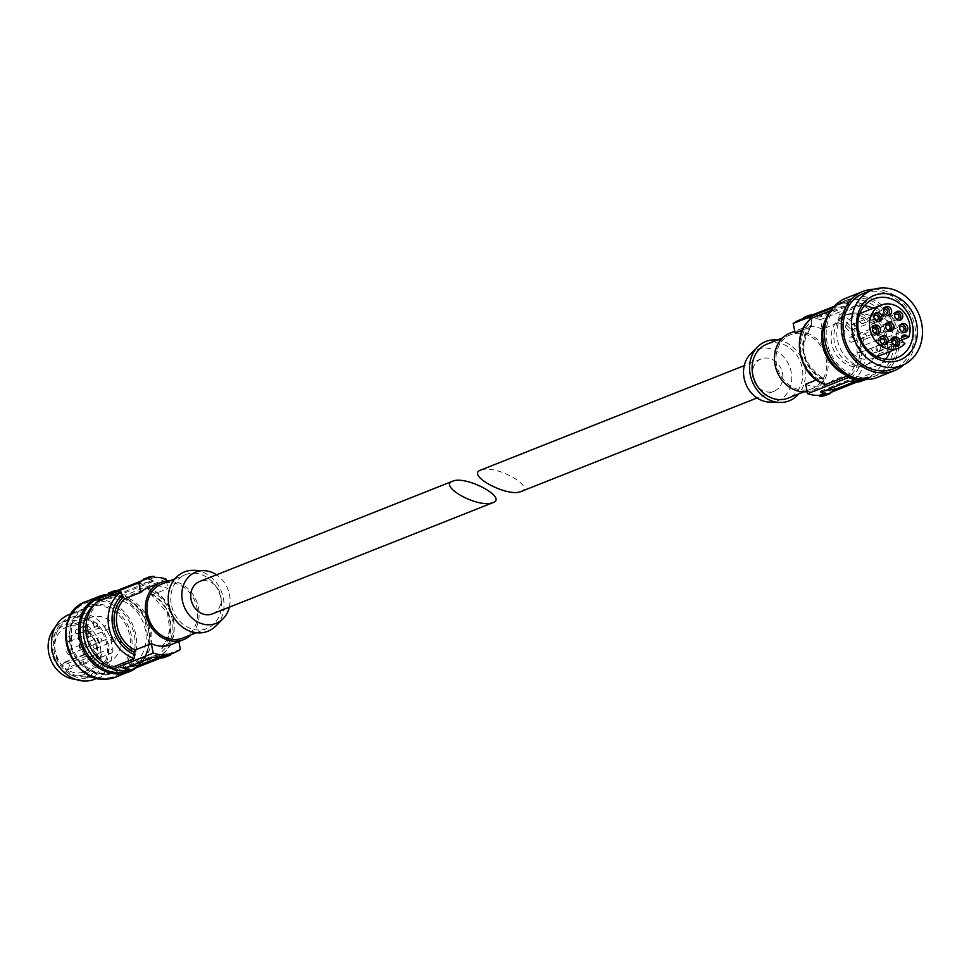 <?xml version="1.0" encoding="UTF-8"?>
<svg xmlns="http://www.w3.org/2000/svg" width="969" height="969" viewBox="0 0 969 969"><rect width="100%" height="100%" fill="white"/><g stroke="black" fill="none" stroke-linecap="round" stroke-linejoin="round"><path stroke-width="0.73" stroke-dasharray="4.84 3.63" d="M480.672 470.098L483.313 469.444C499.58 466.44 534.755 487.068 520.995 491.537M764.153 358.118A17.394 14.85 -111.6 0 1 782.019 371.26A17.394 14.85 -111.6 0 1 774.037 391.234A17.394 14.85 -111.6 0 1 753.834 380.526A17.394 14.85 -111.6 0 1 761.222 358.893A17.394 14.85 -111.6 0 1 764.153 358.118M849.062 300.765L844.29 302.655L844.52 303.794L849.292 301.892L849.062 300.765A40.589 34.642 68.4 0 0 844.132 301.456L844.362 302.594A39.426 33.649 68.4 0 0 840.159 303.891A39.426 33.649 68.4 0 0 833.897 307.33L834.285 309.184L830.905 310.528M844.29 302.655A40.589 34.642 68.4 0 0 839.348 303.345L844.132 301.456M844.362 302.594L839.59 304.484L839.348 303.345M860.484 381.532L860.254 380.393L865.026 378.504A39.426 33.649 68.4 0 0 869.217 377.195A39.426 33.649 68.4 0 0 875.479 373.768L875.104 371.902L852.914 380.696L849.086 373.913L832.807 380.369A30.729 26.236 68.4 0 1 825.297 385.262L812.652 390.265A30.729 26.236 -111.6 0 1 807.177 391.67M865.244 379.582L865.026 378.504M824.534 395.776L824.304 394.649L830.203 392.312M856.729 382.125L863.125 379.582A39.426 33.649 -111.6 0 1 860.254 380.393M824.304 394.649A39.426 33.649 68.4 0 0 828.495 393.341A39.426 33.649 68.4 0 0 834.757 389.913L875.479 373.768M847.851 375.754L847.936 375.718A37.694 32.171 -111.6 0 1 847.172 375.439M825.309 320.279A37.694 32.171 -111.6 0 1 834.285 309.184M825.758 384.511L823.698 381.919A34.787 29.7 -111.6 0 1 801.472 354.06A34.787 29.7 -111.6 0 1 811.332 321.684L812.095 317.977M811.332 321.684L811.428 326.553L802.429 330.114M822.281 377.765L823.698 381.919M822.281 377.753C802.126 362.891 798.565 345.788 811.586 326.444L811.428 326.553A30.729 26.236 -111.6 0 0 821.93 377.728L816.467 379.896M879.634 353.588A23.195 19.792 -111.6 0 1 873.069 358.215A23.195 19.792 -111.6 0 1 846.119 343.947A23.195 19.792 -111.6 0 1 855.978 315.095A23.195 19.792 -111.6 0 1 878.459 321.902A23.195 19.792 -111.6 0 1 883.377 347.314L881.487 345.776A4.058 3.464 68.4 0 0 877.744 352.05L879.634 353.588L904.901 343.571M901.63 340.071L883.377 347.314M885.593 359.245A31.65 27.011 -111.6 0 1 876.182 366.076A31.65 27.011 -111.6 0 1 839.408 346.611A31.65 27.011 -111.6 0 1 852.853 307.234A31.65 27.011 -111.6 0 1 858.195 305.816A31.65 27.011 -111.6 0 1 864.396 305.756M873.057 308.312A31.65 27.011 -111.6 0 1 890.16 351.432M863.609 293.353A40.589 34.642 -111.6 0 1 870.441 291.548A40.589 34.642 -111.6 0 1 912.12 322.229A40.589 34.642 -111.6 0 1 893.515 368.814M874.159 289.259A42.624 36.374 -111.6 0 1 912.374 317.675A42.624 36.374 -111.6 0 1 904.004 364.562M846.01 298.149A42.624 36.374 -111.6 0 1 853.192 296.248A42.624 36.374 -111.6 0 1 896.955 328.467A42.624 36.374 -111.6 0 1 877.417 377.377M853.592 298.222A40.589 34.642 -111.6 0 1 895.271 328.915A40.589 34.642 -111.6 0 1 876.666 375.5A40.589 34.642 -111.6 0 1 829.5 350.536A40.589 34.642 -111.6 0 1 846.749 300.027A40.589 34.642 -111.6 0 1 853.592 298.222M831.148 310.25A40.589 34.642 -111.6 0 1 843.272 301.42A40.589 34.642 -111.6 0 1 850.104 299.615A40.589 34.642 -111.6 0 1 891.783 330.296A40.589 34.642 -111.6 0 1 873.178 376.88A40.589 34.642 -111.6 0 1 858.304 378.758M852.03 313.205A26.962 23.014 -111.6 0 1 879.707 333.59A26.962 23.014 -111.6 0 1 867.352 364.526A26.962 23.014 -111.6 0 1 836.017 347.944A26.962 23.014 -111.6 0 1 847.475 314.404A26.962 23.014 -111.6 0 1 852.03 313.205M849.304 314.283A26.962 23.014 -111.6 0 1 876.981 334.668A26.962 23.014 -111.6 0 1 864.627 365.616A26.962 23.014 -111.6 0 1 833.292 349.034A26.962 23.014 -111.6 0 1 844.75 315.482A26.962 23.014 -111.6 0 1 849.304 314.283M861.441 305.38L839.263 314.174L838.585 322.738L822.293 329.194L820.343 319.661L861.066 303.515L861.441 305.38A37.694 32.171 -111.6 0 1 886.792 336.037A37.694 32.171 -111.6 0 1 875.104 371.902M861.066 303.515A39.426 33.649 68.4 0 0 849.292 301.892M790.001 333.13A30.729 26.236 -111.6 0 1 795.186 331.761A30.729 26.236 -111.6 0 1 826.739 354.993A30.729 26.236 -111.6 0 1 812.652 390.265M822.293 329.194A30.729 26.236 68.4 0 0 807.819 326.759A30.729 26.236 68.4 0 0 802.647 328.116A30.729 26.236 68.4 0 0 795.137 333.009M805.639 384.184A30.729 26.236 68.4 0 0 825.297 385.262M795.537 333.457A28.997 24.746 -111.6 0 1 825.309 355.369A28.997 24.746 -111.6 0 1 812.01 388.654A28.997 24.746 -111.6 0 1 778.325 370.824A28.997 24.746 -111.6 0 1 790.643 334.753A28.997 24.746 -111.6 0 1 795.537 333.457M766.782 344.213A28.997 24.746 -111.6 0 1 771.663 342.917A28.997 24.746 -111.6 0 1 801.436 364.841A28.997 24.746 -111.6 0 1 788.148 398.114M777.32 340.034A31.892 27.217 -111.6 0 1 802.768 361.134A31.892 27.217 -111.6 0 1 798.686 393.935M750.478 354.048A27.58 23.535 -111.6 0 1 762.119 348.198A27.58 23.535 -111.6 0 1 791.467 373.804A27.58 23.535 -111.6 0 1 769.543 402.111M834.757 389.913L832.807 380.369M833.086 307.645L833.897 307.33M803.567 318.401L803.64 318.728A39.426 33.649 68.4 0 0 799.437 320.036M820.343 319.661A39.426 33.649 68.4 0 0 808.57 318.038L808.34 316.911A40.589 34.642 68.4 0 0 803.41 317.602M808.57 318.038L814.469 315.7A39.426 33.649 -111.6 0 1 817.521 315.688L821.506 315.361L848.747 304.557L847.572 303.781A39.426 33.649 68.4 0 0 844.52 303.794M849.365 305.501L849.098 304.218L848.989 305.744L833.195 307.96L805.954 318.753L821.748 316.536L848.989 305.744M814.469 315.7L814.239 314.574L808.34 316.911M813.064 314.659A40.589 34.642 -111.6 0 1 814.239 314.574M809.466 316.088L803.64 318.728M839.59 304.484A39.426 33.649 68.4 0 0 836.707 305.296L837.059 307.052M833.195 307.96L832.952 306.773L836.707 305.296M809.539 316.391A39.426 33.649 -111.6 0 0 806.656 317.214L805.711 317.578L805.954 318.753M901.109 324.227A4.639 3.961 68.4 0 0 900.068 324.458A4.639 3.961 68.4 0 0 898.093 330.235A4.639 3.961 68.4 0 0 903.483 333.094A4.639 3.961 68.4 0 0 904.404 332.537M899.68 327.498A2.604 2.229 68.4 0 0 901.122 331.132M880.688 337.709A2.604 2.229 68.4 0 0 877.502 335.589A2.604 2.229 68.4 0 0 879.428 340.446A2.604 2.229 68.4 0 0 880.688 337.709M896.095 311.994A4.639 3.961 68.4 0 0 895.053 312.224A4.639 3.961 68.4 0 0 893.079 318.002A4.639 3.961 68.4 0 0 898.469 320.848A4.639 3.961 68.4 0 0 899.389 320.303M894.666 315.264A2.604 2.229 68.4 0 0 896.107 318.898M887.168 322.871A4.639 3.961 68.4 0 0 886.114 323.101A4.639 3.961 68.4 0 0 884.152 328.866A4.639 3.961 68.4 0 0 889.542 331.725A4.639 3.961 68.4 0 0 890.463 331.18M885.739 326.141A2.604 2.229 68.4 0 0 887.18 329.775M893.103 337.66A4.639 3.961 68.4 0 0 892.061 337.89A4.639 3.961 68.4 0 0 890.087 343.668A4.639 3.961 68.4 0 0 895.477 346.514A4.639 3.961 68.4 0 0 896.398 345.969M891.674 340.931A2.604 2.229 68.4 0 0 893.115 344.564M881.536 336.413A4.639 3.961 68.4 0 0 880.494 336.655A4.639 3.961 68.4 0 0 878.52 342.42A4.639 3.961 68.4 0 0 883.91 345.279A4.639 3.961 68.4 0 0 884.83 344.722M880.106 339.695A2.604 2.229 68.4 0 0 881.548 343.317M873.844 325.85A4.639 3.961 68.4 0 0 872.79 326.081A4.639 3.961 68.4 0 0 870.828 331.858A4.639 3.961 68.4 0 0 876.218 334.705A4.639 3.961 68.4 0 0 877.139 334.16M872.415 329.121A2.604 2.229 68.4 0 0 873.856 332.755M875.31 313.229A4.639 3.961 68.4 0 0 874.268 313.459A4.639 3.961 68.4 0 0 872.294 319.237A4.639 3.961 68.4 0 0 877.684 322.083A4.639 3.961 68.4 0 0 878.604 321.538M873.881 316.5A2.604 2.229 68.4 0 0 875.322 320.133M884.927 307.234A4.639 3.961 68.4 0 0 883.885 307.476A4.639 3.961 68.4 0 0 881.911 313.241A4.639 3.961 68.4 0 0 887.301 316.1A4.639 3.961 68.4 0 0 888.222 315.543M883.51 310.516A2.604 2.229 68.4 0 0 884.939 314.138M875.673 325.475A2.604 2.229 68.4 0 0 872.488 323.355A2.604 2.229 68.4 0 0 874.413 328.212A2.604 2.229 68.4 0 0 875.673 325.475M866.746 336.34A2.604 2.229 68.4 0 0 863.561 334.22A2.604 2.229 68.4 0 0 865.487 339.077A2.604 2.229 68.4 0 0 866.746 336.34M872.681 351.129A2.604 2.229 68.4 0 0 869.496 349.022A2.604 2.229 68.4 0 0 871.422 353.867A2.604 2.229 68.4 0 0 872.681 351.129M861.114 349.894A2.604 2.229 68.4 0 0 857.928 347.774A2.604 2.229 68.4 0 0 859.854 352.631A2.604 2.229 68.4 0 0 861.114 349.894M853.423 339.32A2.604 2.229 68.4 0 0 850.237 337.212A2.604 2.229 68.4 0 0 852.151 342.057A2.604 2.229 68.4 0 0 853.423 339.32M854.888 326.698A2.604 2.229 68.4 0 0 851.703 324.591A2.604 2.229 68.4 0 0 853.628 329.436A2.604 2.229 68.4 0 0 854.888 326.698M864.505 320.715A2.604 2.229 68.4 0 0 861.32 318.595A2.604 2.229 68.4 0 0 863.246 323.452A2.604 2.229 68.4 0 0 864.505 320.715M855.373 381.386L864.203 377.801L848.032 380.248L820.791 391.052L824.377 390.907M212.368 613.886A17.394 14.85 68.4 0 0 219.757 592.241A17.394 14.85 68.4 0 0 199.541 581.545M134.001 668.295L129.228 670.185L129.458 671.323M109.751 594.736L109.509 593.561L110.454 593.198L110.817 594.954L109.751 594.736L136.992 583.944L153.163 581.485L125.558 592.519L110.817 594.954M104.361 595.572A39.426 33.649 -111.6 0 1 108.564 594.276L113.337 592.374A39.426 33.649 68.4 0 0 110.454 593.198M149.287 578.13L143.388 580.467A39.426 33.649 -111.6 0 0 140.505 581.279L138.93 581.872M108.334 593.137A40.589 34.642 -111.6 0 1 113.264 592.447L118.048 590.557A40.589 34.642 68.4 0 0 116.861 590.642M153.986 576.301L148.087 578.638A40.589 34.642 -111.6 0 0 143.158 579.329M118.048 590.557L118.279 591.684L113.506 593.573A39.426 33.649 -111.6 0 1 125.267 595.196L125.643 597.061L147.833 588.268L151.661 595.051L167.94 588.595A30.729 26.236 -111.6 0 0 148.293 587.517M113.264 592.447L113.506 593.573M154.228 577.439L148.33 579.777L148.087 578.638M152.872 580.213L125.316 591.344L121.319 591.671A39.426 33.649 68.4 0 0 118.279 591.684M152.799 581.727L151.37 579.765L151.733 581.509M148.33 579.777A39.426 33.649 -111.6 0 1 151.37 579.765M165.99 579.05L125.267 595.196M91.134 660.422A24.068 20.543 68.4 0 0 108.383 662.275A24.068 20.543 68.4 0 0 118.606 632.345A24.068 20.543 68.4 0 0 90.65 617.544A24.068 20.543 68.4 0 0 85.95 656.219L87.44 653.724A3.476 2.968 -111.6 0 1 92.612 657.927L91.134 660.422L67.333 669.858A24.068 20.543 68.4 0 0 84.582 671.711A24.068 20.543 68.4 0 0 94.817 641.781A24.068 20.543 68.4 0 0 66.849 626.979A24.068 20.543 68.4 0 0 62.161 665.655L85.95 656.219M79.821 675.659A26.538 22.65 68.4 0 0 95.483 641.248A26.538 22.65 68.4 0 0 60.332 627.609A26.538 22.65 68.4 0 0 59.569 667.798A26.538 22.65 68.4 0 0 79.821 675.659M68.823 667.362A3.476 2.968 -111.6 0 0 63.639 663.159L62.161 665.655L67.333 669.858L68.823 667.362L92.612 657.927M113.748 641.357A2.313 1.974 68.4 0 0 115.129 638.365A2.313 1.974 68.4 0 0 111.374 639.601A2.313 1.974 68.4 0 0 113.748 641.357M99.977 642.168A2.313 1.974 68.4 0 0 101.357 639.177A2.313 1.974 68.4 0 0 97.603 640.412A2.313 1.974 68.4 0 0 99.977 642.168M107.329 629.838A2.313 1.974 68.4 0 0 108.71 626.846A2.313 1.974 68.4 0 0 104.943 628.082A2.313 1.974 68.4 0 0 107.329 629.838M110.696 653.433A2.313 1.974 68.4 0 0 112.077 650.441A2.313 1.974 68.4 0 0 108.322 651.677A2.313 1.974 68.4 0 0 110.696 653.433M100.279 657.757A2.313 1.974 68.4 0 0 101.648 654.765A2.313 1.974 68.4 0 0 97.893 656.001A2.313 1.974 68.4 0 0 100.279 657.757M87.355 647.268A2.313 1.974 68.4 0 0 88.736 644.276A2.313 1.974 68.4 0 0 84.981 645.511A2.313 1.974 68.4 0 0 87.355 647.268M87.21 634.344A2.313 1.974 68.4 0 0 88.591 631.352A2.313 1.974 68.4 0 0 84.836 632.587A2.313 1.974 68.4 0 0 87.21 634.344M95.858 626.81A2.313 1.974 68.4 0 0 97.227 623.818A2.313 1.974 68.4 0 0 93.472 625.053A2.313 1.974 68.4 0 0 95.858 626.81M75.546 679.342A30.148 25.739 68.4 0 0 80.548 679.184A30.148 25.739 68.4 0 0 85.635 677.852A30.148 25.739 68.4 0 0 98.45 640.339A30.148 25.739 68.4 0 0 63.409 621.783A30.148 25.739 68.4 0 0 55.039 627.609M87.004 676.628A30.148 25.739 68.4 0 0 92.091 675.284A30.148 25.739 68.4 0 0 104.906 637.772A30.148 25.739 68.4 0 0 69.865 619.227A30.148 25.739 68.4 0 0 56.045 653.833A30.148 25.739 68.4 0 0 87.004 676.628M87.295 678.046A31.602 26.975 68.4 0 0 101.127 628.59A31.602 26.975 68.4 0 0 54.518 635.131A31.602 26.975 68.4 0 0 87.295 678.046M94.696 679.245A34.787 29.7 68.4 0 0 109.473 635.967A34.787 29.7 68.4 0 0 69.053 614.564M112.392 668.598A35.95 30.681 68.4 0 0 121.876 668.913A35.95 30.681 68.4 0 0 127.932 667.314A35.95 30.681 68.4 0 0 143.206 622.595A35.95 30.681 68.4 0 0 101.43 600.477A35.95 30.681 68.4 0 0 94.429 604.608M126.079 667.241A35.95 30.681 68.4 0 0 132.147 665.642A35.95 30.681 68.4 0 0 147.421 620.923A35.95 30.681 68.4 0 0 105.645 598.806A35.95 30.681 68.4 0 0 89.172 640.073A35.95 30.681 68.4 0 0 126.079 667.241M180.404 649.303L139.681 665.449L139.306 663.583A37.694 32.171 68.4 0 0 150.994 627.73A37.694 32.171 68.4 0 0 125.643 597.061M139.681 665.449A39.426 33.649 -111.6 0 1 133.419 668.876A39.426 33.649 -111.6 0 1 129.228 670.185M139.306 663.583L161.678 654.681C183.819 639.71 174.953 596.274 148.366 588.268M148.354 588.28L147.833 588.268A37.694 32.171 68.4 0 1 173.185 618.925A37.694 32.171 68.4 0 1 161.496 654.79L162.247 651.095A34.787 29.7 68.4 0 0 172.119 618.719A34.787 29.7 68.4 0 0 149.88 590.848M170.944 644.651A30.729 26.236 -111.6 0 0 178.453 639.77L162.162 646.226A30.729 26.236 68.4 0 0 151.661 595.051L167.504 613.05L169.769 629.826L166.729 639.928L162.005 646.335L162.247 651.095M191.026 634.816A30.729 26.236 68.4 0 0 196.634 601.41A30.729 26.236 68.4 0 0 169.66 580.915M182.935 638.026A28.997 24.746 68.4 0 0 195.253 601.955A28.997 24.746 68.4 0 0 161.569 584.125M201.927 629.85A28.997 24.746 68.4 0 0 206.809 628.566A28.997 24.746 68.4 0 0 219.127 592.495A28.997 24.746 68.4 0 0 185.442 574.665A28.997 24.746 68.4 0 0 172.155 607.938A28.997 24.746 68.4 0 0 201.927 629.85M215.954 625.913A31.892 27.217 68.4 0 0 221.429 591.587A31.892 27.217 68.4 0 0 193.921 570.329M229.35 607.151A27.58 23.535 68.4 0 0 216.523 574.811M81.917 649.327A2.313 1.974 68.4 0 0 83.286 646.347A2.313 1.974 68.4 0 0 79.531 647.583A2.313 1.974 68.4 0 0 81.917 649.327M77.786 633.968A2.313 1.974 68.4 0 0 79.167 630.976A2.313 1.974 68.4 0 0 75.4 632.212A2.313 1.974 68.4 0 0 77.786 633.968M69.15 641.502A2.313 1.974 68.4 0 0 70.531 638.51A2.313 1.974 68.4 0 0 66.764 639.746A2.313 1.974 68.4 0 0 69.15 641.502M69.296 654.426A2.313 1.974 68.4 0 0 70.664 651.434A2.313 1.974 68.4 0 0 66.909 652.67A2.313 1.974 68.4 0 0 69.296 654.426M82.208 664.916A2.313 1.974 68.4 0 0 83.588 661.936A2.313 1.974 68.4 0 0 79.821 663.171A2.313 1.974 68.4 0 0 82.208 664.916M92.636 660.592A2.313 1.974 68.4 0 0 94.005 657.6A2.313 1.974 68.4 0 0 90.25 658.835A2.313 1.974 68.4 0 0 92.636 660.592M95.689 648.515A2.313 1.974 68.4 0 0 97.057 645.524A2.313 1.974 68.4 0 0 93.303 646.759A2.313 1.974 68.4 0 0 95.689 648.515M89.257 636.996A2.313 1.974 68.4 0 0 90.638 634.017A2.313 1.974 68.4 0 0 86.883 635.252A2.313 1.974 68.4 0 0 89.257 636.996M166.402 581.097L167.94 588.595M178.453 639.77L178.817 641.539M169.95 654.039L164.052 656.376A39.426 33.649 68.4 0 0 166.934 655.565L166.571 653.809L167.637 654.014L159.17 657.37M160.527 658.121L166.934 655.565M164.052 656.376L164.282 657.515M128.174 666.89L124.589 667.035L151.83 656.231L166.571 653.809M823.178 379.351A32.474 27.713 -111.6 0 1 803.446 353.782A32.474 27.713 -111.6 0 1 811.865 324.252M839.263 314.174A37.694 32.171 -111.6 0 1 864.602 344.843A37.694 32.171 -111.6 0 1 852.914 380.696M838.5 317.868A34.787 29.7 -111.6 0 1 860.726 345.739A34.787 29.7 -111.6 0 1 850.867 378.116M839.021 320.436A32.474 27.713 -111.6 0 1 858.752 346.018A32.474 27.713 -111.6 0 1 850.334 375.548M838.585 322.738A30.729 26.236 -111.6 0 1 849.086 373.913M881.487 345.776L901.376 337.89M877.744 352.05L903.011 342.033M864.082 379.218L863.839 378.031M863.125 379.582L862.773 377.825M852.26 381.108L851.908 379.351M848.275 381.435L848.032 380.248M821.034 392.227L820.791 391.052M821.978 391.864L821.857 391.258M847.572 303.781L847.923 305.526M806.656 317.214L807.02 318.971M817.521 315.688L817.884 317.444M821.506 315.361L821.748 316.536M107.038 673.576A34.787 29.7 68.4 0 0 112.901 672.026A34.787 29.7 68.4 0 0 127.678 628.748A34.787 29.7 68.4 0 0 87.258 607.345A34.787 29.7 68.4 0 0 71.306 647.28A34.787 29.7 68.4 0 0 107.038 673.576M107.825 674.485A35.95 30.681 68.4 0 0 123.56 618.234A35.95 30.681 68.4 0 0 70.531 625.671A35.95 30.681 68.4 0 0 107.825 674.485M108.528 677.876A39.426 33.649 68.4 0 0 125.776 616.175A39.426 33.649 68.4 0 0 67.612 624.339A39.426 33.649 68.4 0 0 108.528 677.876M116.159 676.98A40.589 34.642 68.4 0 0 133.407 626.471A40.589 34.642 68.4 0 0 86.241 601.507M133.213 669.833A40.589 34.642 68.4 0 0 134.194 669.228L133.225 669.821M136.29 667.75A40.589 34.642 68.4 0 0 146.331 621.359A40.589 34.642 68.4 0 0 107.232 594.433L122.942 596.747L144.538 617.011L149.165 645.548L142.697 661.173L136.338 667.726M124.516 671.965A39.426 33.649 68.4 0 0 147.336 625.465A39.426 33.649 68.4 0 0 102.29 596.492M161.726 648.527A32.474 27.713 68.4 0 0 170.144 618.997A32.474 27.713 68.4 0 0 150.413 593.416M63.639 663.159L87.44 653.724M125.316 591.344L125.558 592.519M121.319 591.671L121.682 593.428M136.75 582.757L136.992 583.944M140.505 581.279L140.868 583.035M125.776 667.847L125.655 667.241M124.831 668.222L124.589 667.035M152.072 657.418L151.83 656.231M156.07 657.091L155.706 655.335M167.879 655.201L167.637 654.014M761.222 358.893L744.24 365.616M774.037 391.234L757.068 397.956M828.495 393.341L830.263 392.639M864.191 379.194L869.217 377.195M859.83 313.556L855.978 315.095M876.921 356.677L873.069 358.215M873.808 298.924L852.853 307.234M897.124 357.767L876.182 366.076M846.749 300.027L843.272 301.42M876.666 375.5L873.178 376.88M847.475 314.404L844.75 315.482M867.352 364.526L864.627 365.616M802.647 328.116L794.774 331.241M790.643 334.753L782.564 337.951M812.01 388.654L803.931 391.851M835.133 305.889L840.159 303.891M878.12 345.146L903.387 335.117M903.483 333.094L905.458 332.306M900.068 324.458L902.03 323.682M879.428 340.446L902.733 331.204M877.502 335.589L900.819 326.347M898.469 320.848L900.431 320.073M895.053 312.224L897.015 311.449M889.542 331.725L891.504 330.938M886.114 323.101L888.088 322.314M895.477 346.514L897.451 345.739M892.061 337.89L894.024 337.115M883.91 345.279L885.872 344.492M880.494 336.655L882.456 335.868M876.218 334.705L878.18 333.93M872.79 326.081L874.765 325.305M877.684 322.083L879.646 321.308M874.268 313.459L876.23 312.684M887.301 316.1L889.276 315.313M883.885 307.476L885.848 306.688M874.413 328.212L897.718 318.971M872.488 323.355L895.792 314.113M865.487 339.077L888.791 329.835M863.561 334.22L886.865 324.978M871.422 353.867L894.738 344.637M869.496 349.022L892.812 339.78M859.854 352.631L883.159 343.389M857.928 347.774L881.245 338.532M852.151 342.057L875.467 332.815M850.237 337.212L873.541 327.97M853.628 329.436L876.933 320.194M851.703 324.591L875.007 315.349M863.246 323.452L886.562 314.21M861.32 318.595L884.636 309.353M864.469 379.085L864.203 377.801M820.682 392.566L820.416 391.282M805.312 317.711L805.578 318.995M84.582 671.711L108.383 662.275M66.849 626.979L90.65 617.544M85.635 677.852L92.091 675.284M63.409 621.783L69.865 619.227M97.348 678.191L112.901 672.026L107.111 673.552L96.113 672.801L80.96 663.571L71.415 647.05L71.827 623.879L87.258 607.345L71.706 613.51M127.932 667.314L132.147 665.642M101.43 600.477L105.645 598.806M196.271 632.745L206.809 628.566M174.904 578.844L185.442 574.665M82.304 649.23L100.376 642.072M80.597 644.918L98.656 637.759M78.174 633.871L96.246 626.701M76.466 629.559L94.538 622.389M69.538 641.405L87.61 634.235M67.83 637.093L85.902 629.923M69.683 654.317L87.755 647.159M67.975 650.005L86.035 642.847M82.595 664.819L100.667 657.66M80.887 660.507L98.959 653.348M93.024 660.483L111.096 653.324M91.316 656.17L109.376 649.012M96.076 648.406L114.136 641.248M94.368 644.094L112.428 636.936M89.657 636.899L107.716 629.741M87.949 632.587L106.009 625.429M64.947 662.033L88.748 652.597M170.011 654.378L167.988 655.177M134.073 668.622L133.419 668.876M109.122 593.694L109.376 594.978M152.908 580.213L153.163 581.485M124.48 668.549L124.226 667.278M168.267 655.068L168.012 653.784"/><path stroke-width="1.45" d="M757.068 397.956L520.995 491.537C507.901 497.642 465.629 475.161 480.672 470.098L744.24 365.616M816.467 379.896L805.639 384.184L807.601 393.717A39.426 33.649 68.4 0 0 819.362 395.34L825.261 393.002A39.426 33.649 68.4 0 1 822.209 393.014L821.034 392.227L848.275 381.435L852.26 381.108A39.426 33.649 -111.6 0 0 855.312 381.083L860.084 379.194L860.315 380.332A40.589 34.642 68.4 0 0 865.256 379.642L865.244 379.582M807.601 393.717L848.323 377.583A39.426 33.649 68.4 0 0 860.084 379.194M855.312 381.083L855.542 382.222L860.315 380.332M819.362 395.34L819.592 396.466L825.491 394.129L825.261 393.002M865.256 379.642L860.484 381.532A40.589 34.642 -111.6 0 1 855.542 382.222M819.592 396.466A40.589 34.642 68.4 0 0 824.534 395.776L830.433 393.438A40.589 34.642 68.4 0 1 825.491 394.129M856.729 382.125L833.074 391.488A39.426 33.649 68.4 0 1 830.203 392.312L830.433 393.438M847.172 375.439A37.694 32.171 -111.6 0 1 825.309 320.279M830.905 310.528L811.901 318.098C789.759 333.057 798.626 376.505 825.225 384.511L825.758 384.511A37.694 32.171 -111.6 0 1 800.406 353.842A37.694 32.171 -111.6 0 1 812.095 317.977M847.851 375.754L825.758 384.511M904.901 343.571A23.195 19.792 -111.6 0 1 898.348 348.186A23.195 19.792 -111.6 0 1 871.397 333.93A23.195 19.792 -111.6 0 1 881.245 305.065A23.195 19.792 -111.6 0 1 903.738 311.885A23.195 19.792 -111.6 0 1 908.643 337.297L906.754 335.758A4.058 3.464 68.4 0 0 903.011 342.033L904.901 343.571M907.699 327.437A4.639 3.961 68.4 0 0 902.03 323.682A4.639 3.961 68.4 0 0 900.068 329.46A4.639 3.961 68.4 0 0 905.458 332.306A4.639 3.961 68.4 0 0 907.699 327.437M902.672 315.204A4.639 3.961 68.4 0 0 897.015 311.449A4.639 3.961 68.4 0 0 895.041 317.226A4.639 3.961 68.4 0 0 900.431 320.073A4.639 3.961 68.4 0 0 902.672 315.204M899.692 340.87A4.639 3.961 68.4 0 0 894.024 337.115A4.639 3.961 68.4 0 0 892.061 342.881A4.639 3.961 68.4 0 0 897.451 345.739A4.639 3.961 68.4 0 0 899.692 340.87M888.125 339.622A4.639 3.961 68.4 0 0 882.456 335.868A4.639 3.961 68.4 0 0 880.482 341.645A4.639 3.961 68.4 0 0 885.872 344.492A4.639 3.961 68.4 0 0 888.125 339.622M880.421 329.06A4.639 3.961 68.4 0 0 874.765 325.305A4.639 3.961 68.4 0 0 872.79 331.071A4.639 3.961 68.4 0 0 878.18 333.93A4.639 3.961 68.4 0 0 880.421 329.06M881.887 316.439A4.639 3.961 68.4 0 0 876.23 312.684A4.639 3.961 68.4 0 0 874.256 318.45A4.639 3.961 68.4 0 0 879.646 321.308A4.639 3.961 68.4 0 0 881.887 316.439M891.516 310.443A4.639 3.961 68.4 0 0 885.848 306.688A4.639 3.961 68.4 0 0 883.885 312.466A4.639 3.961 68.4 0 0 889.276 315.313A4.639 3.961 68.4 0 0 891.516 310.443M893.745 326.081A4.639 3.961 68.4 0 0 888.088 322.314A4.639 3.961 68.4 0 0 886.114 328.091A4.639 3.961 68.4 0 0 891.504 330.938A4.639 3.961 68.4 0 0 893.745 326.081M908.643 337.297L901.63 340.071M864.396 305.756A31.65 27.011 -111.6 0 1 873.057 308.312M890.16 351.432A31.65 27.011 -111.6 0 1 885.593 359.245M879.137 297.519A31.65 27.011 -111.6 0 1 911.635 321.442A31.65 27.011 -111.6 0 1 897.124 357.767A31.65 27.011 -111.6 0 1 860.351 338.302A31.65 27.011 -111.6 0 1 873.808 298.924A31.65 27.011 -111.6 0 1 879.137 297.519M880.034 293.849A34.787 29.7 -111.6 0 1 916.129 341.088A34.787 29.7 -111.6 0 1 864.808 348.283A34.787 29.7 -111.6 0 1 880.034 293.849M878.871 288.205A40.589 34.642 -111.6 0 1 920.55 318.886A40.589 34.642 -111.6 0 1 901.945 365.47A40.589 34.642 -111.6 0 1 854.779 340.507A40.589 34.642 -111.6 0 1 872.027 290.01A40.589 34.642 -111.6 0 1 878.871 288.205M901.945 365.47L893.515 368.814A40.589 34.642 -111.6 0 1 846.361 343.85A40.589 34.642 -111.6 0 1 863.609 293.353L872.027 290.01M904.004 364.562A42.624 36.374 -111.6 0 1 894.266 370.703A42.624 36.374 -111.6 0 1 844.75 344.492A42.624 36.374 -111.6 0 1 862.858 291.463A42.624 36.374 -111.6 0 1 870.041 289.574A42.624 36.374 -111.6 0 1 874.159 289.259M894.266 370.703L877.417 377.377A42.624 36.374 -111.6 0 1 827.889 351.166A42.624 36.374 -111.6 0 1 846.01 298.149L862.858 291.463M858.304 378.758A40.589 34.642 -111.6 0 1 826.024 351.917A40.589 34.642 -111.6 0 1 831.148 310.25M847.96 375.802L848.323 377.583M807.177 391.67A30.729 26.236 -111.6 0 1 775.866 368.232A30.729 26.236 -111.6 0 1 790.001 333.13L794.774 331.241M802.429 330.114L795.137 333.009L793.175 323.464L833.086 307.645M803.931 391.851L788.148 398.114A28.997 24.746 -111.6 0 1 754.451 380.284A28.997 24.746 -111.6 0 1 766.782 344.213L782.564 337.951M798.686 393.935A31.892 27.217 -111.6 0 1 779.67 402.45A31.892 27.217 -111.6 0 1 752.15 381.192A31.892 27.217 -111.6 0 1 757.637 346.866A31.892 27.217 -111.6 0 1 771.082 340.095A31.892 27.217 -111.6 0 1 777.32 340.034M779.67 402.45L769.543 402.111A27.58 23.535 -111.6 0 1 745.755 383.736A27.58 23.535 -111.6 0 1 750.478 354.048L757.637 346.866M805.59 317.602L799.437 320.036A39.426 33.649 68.4 0 0 793.175 323.464M813.064 314.659A40.589 34.642 -111.6 0 0 809.297 315.264L803.41 317.602L803.567 318.401M809.297 315.264L809.466 316.088M805.711 317.578L832.952 306.773M904.404 332.537A4.639 3.961 68.4 0 0 905.724 328.225A4.639 3.961 68.4 0 0 901.109 324.227M901.122 331.132A2.604 2.229 68.4 0 0 903.847 327.958A2.604 2.229 68.4 0 0 899.68 327.498M899.389 320.303A4.639 3.961 68.4 0 0 900.71 315.991A4.639 3.961 68.4 0 0 896.095 311.994M896.107 318.898A2.604 2.229 68.4 0 0 898.832 315.724A2.604 2.229 68.4 0 0 894.666 315.264M890.463 331.18A4.639 3.961 68.4 0 0 891.783 326.856A4.639 3.961 68.4 0 0 887.168 322.871M887.18 329.775A2.604 2.229 68.4 0 0 889.905 326.589A2.604 2.229 68.4 0 0 885.739 326.141M896.398 345.969A4.639 3.961 68.4 0 0 897.718 341.657A4.639 3.961 68.4 0 0 893.103 337.66M893.115 344.564A2.604 2.229 68.4 0 0 895.841 341.391A2.604 2.229 68.4 0 0 891.674 340.931M884.83 344.722A4.639 3.961 68.4 0 0 886.15 340.41A4.639 3.961 68.4 0 0 881.536 336.413M881.548 343.317A2.604 2.229 68.4 0 0 884.273 340.143A2.604 2.229 68.4 0 0 880.106 339.695M877.139 334.16A4.639 3.961 68.4 0 0 878.459 329.835A4.639 3.961 68.4 0 0 873.844 325.85M873.856 332.755A2.604 2.229 68.4 0 0 876.57 329.569A2.604 2.229 68.4 0 0 872.415 329.121M878.604 321.538A4.639 3.961 68.4 0 0 879.925 317.214A4.639 3.961 68.4 0 0 875.31 313.229M875.322 320.133A2.604 2.229 68.4 0 0 878.047 316.948A2.604 2.229 68.4 0 0 873.881 316.5M888.222 315.543A4.639 3.961 68.4 0 0 889.542 311.231A4.639 3.961 68.4 0 0 884.927 307.234M884.939 314.138A2.604 2.229 68.4 0 0 887.665 310.964A2.604 2.229 68.4 0 0 883.51 310.516M824.377 390.907L836.598 388.835L855.373 381.386M490.266 503.335L492.906 502.669C507.962 497.618 465.689 475.137 452.596 481.23C438.836 485.711 474.011 506.339 490.266 503.335M452.596 481.23L199.541 581.545A17.394 14.85 68.4 0 0 191.571 601.507A17.394 14.85 68.4 0 0 209.437 614.661A17.394 14.85 68.4 0 0 212.368 613.886L492.918 502.669M134.231 669.422A40.589 34.642 -111.6 0 1 129.289 670.124L124.516 672.014A40.589 34.642 -111.6 0 0 129.458 671.323L134.231 669.422L134.001 668.295A39.426 33.649 -111.6 0 0 136.883 667.471L140.638 665.994L140.396 664.819L128.174 666.89M124.516 672.014L124.286 670.875L129.059 668.985L129.289 670.124M109.509 593.561L145.084 579.426A39.426 33.649 -111.6 0 1 149.287 578.13L149.056 576.991L143.158 579.329L143.315 580.128M124.286 670.875A39.426 33.649 -111.6 0 1 112.525 669.264L112.138 667.399A37.694 32.171 68.4 0 1 86.798 636.73A37.694 32.171 68.4 0 1 98.487 600.865L120.677 592.071L124.492 598.854L140.784 592.398L138.821 582.866L98.099 599.012A39.426 33.649 -111.6 0 1 104.361 595.572L109.4 593.585M138.821 582.866A39.426 33.649 -111.6 0 1 145.084 579.426M113.276 592.071L113.107 591.247L108.334 593.137L108.492 593.936M116.861 590.642A40.589 34.642 68.4 0 0 113.107 591.247M149.056 576.991A40.589 34.642 -111.6 0 1 153.986 576.301L154.228 577.439A39.426 33.649 -111.6 0 1 165.99 579.05L166.402 581.097M112.138 667.399L134.328 658.605L134.994 650.042L151.285 643.586A30.729 26.236 -111.6 0 0 165.76 646.02A30.729 26.236 -111.6 0 0 170.944 644.651L183.577 639.649A30.729 26.236 68.4 0 0 191.026 634.816M55.039 627.609A30.148 25.739 68.4 0 0 50.594 659.308A30.148 25.739 68.4 0 0 75.546 679.342M71.706 613.51L69.053 614.564A34.787 29.7 68.4 0 0 53.101 654.499A34.787 29.7 68.4 0 0 88.833 680.795A34.787 29.7 68.4 0 0 94.696 679.245L97.348 678.191M94.429 604.608A35.95 30.681 68.4 0 0 84.763 641.078A35.95 30.681 68.4 0 0 112.392 668.598M98.487 600.865L98.099 599.012M169.66 580.915A30.729 26.236 68.4 0 0 160.927 582.502A30.729 26.236 68.4 0 0 146.84 617.786A30.729 26.236 68.4 0 0 178.393 641.006A30.729 26.236 68.4 0 0 183.577 639.649M140.784 592.398A30.729 26.236 -111.6 0 1 148.293 587.517L160.927 582.502M174.904 578.844L161.569 584.125A28.997 24.746 68.4 0 0 148.281 617.398A28.997 24.746 68.4 0 0 178.054 639.322A28.997 24.746 68.4 0 0 182.935 638.026L196.271 632.745M216.523 574.811A27.58 23.535 68.4 0 0 204.047 570.668L193.921 570.329A31.892 27.217 68.4 0 0 168.558 603.057A31.892 27.217 68.4 0 0 202.497 632.672A31.892 27.217 68.4 0 0 215.954 625.913L223.1 618.731A27.58 23.535 68.4 0 0 229.35 607.151M204.047 570.668A27.58 23.535 68.4 0 0 182.111 598.975A27.58 23.535 68.4 0 0 211.472 624.581A27.58 23.535 68.4 0 0 223.1 618.731M178.817 641.539L180.404 649.303A39.426 33.649 -111.6 0 1 174.141 652.743A39.426 33.649 -111.6 0 1 169.95 654.039L170.181 655.177A40.589 34.642 -111.6 0 1 165.239 655.868L165.009 654.741A39.426 33.649 -111.6 0 1 153.247 653.118L112.525 669.264M153.247 653.118L151.285 643.586M160.527 658.121L140.638 665.994M170.181 655.177L164.282 657.515A40.589 34.642 68.4 0 1 159.34 658.205L159.11 657.079L165.009 654.741M165.239 655.868L159.34 658.205M129.059 668.985A39.426 33.649 -111.6 0 1 126.018 668.998L125.776 667.847M159.11 657.079A39.426 33.649 68.4 0 1 156.07 657.091L152.072 657.418L124.504 668.549M124.831 668.222L126.018 668.998M159.17 657.37L140.396 664.819M901.376 337.89L906.754 335.758M822.209 393.014L821.978 391.864M833.074 391.488L832.722 389.732M836.841 390.01L836.598 388.835M120.677 592.071A37.694 32.171 68.4 0 0 108.976 627.936A37.694 32.171 68.4 0 0 134.328 658.605M122.724 594.663A34.787 29.7 68.4 0 0 112.852 627.04A34.787 29.7 68.4 0 0 135.091 654.899M123.245 597.231A32.474 27.713 68.4 0 0 114.826 626.761A32.474 27.713 68.4 0 0 134.558 652.331M124.492 598.854A30.729 26.236 68.4 0 0 134.994 650.042M109.315 678.784A40.589 34.642 68.4 0 0 116.159 676.98L109.243 678.797C69.38 686.973 47.638 614.055 86.241 601.507A40.589 34.642 68.4 0 0 67.636 648.091A40.589 34.642 68.4 0 0 109.315 678.784M86.241 601.507L99.165 596.383L107.268 594.421A40.589 34.642 68.4 0 0 99.165 596.383A40.589 34.642 68.4 0 0 80.56 642.98A40.589 34.642 68.4 0 0 122.239 673.661A40.589 34.642 68.4 0 0 129.083 671.856A40.589 34.642 68.4 0 0 133.213 669.833L116.159 676.98M136.338 667.726L134.194 669.228A40.589 34.642 68.4 0 0 136.29 667.75M102.29 596.492A39.426 33.649 68.4 0 0 81.711 641.224A39.426 33.649 68.4 0 0 122.566 672.304A39.426 33.649 68.4 0 0 124.516 671.965M136.883 667.471L136.52 665.727M830.263 392.639L834.648 390.907M881.245 305.065L859.83 313.556M898.348 348.186L876.921 356.677M174.141 652.743L170.011 654.378M138.458 666.89L134.073 668.622"/></g></svg>
